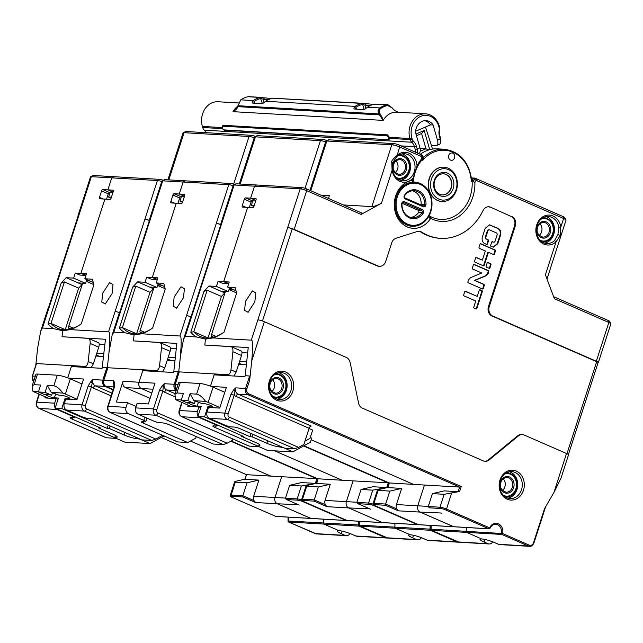<?xml version="1.0" encoding="UTF-8"?>
<svg xmlns="http://www.w3.org/2000/svg" width="643" height="643" viewBox="0 0 643 643"><rect width="100%" height="100%" fill="white"/><g stroke="black" fill="none" stroke-linecap="round" stroke-linejoin="round"><path stroke-width="0.96" d="M215.992 336.426L211.555 334.497L225.452 291.464M211.555 334.497A2.459 1.278 -66.4 0 0 211.443 336.241A36.104 18.735 -66.4 0 0 211.941 337.631M229.165 289.125L232.782 289.334M229.012 289.599L236.52 292.87M144.603 332.27L140.166 330.341L154.063 287.308M140.166 330.341A2.459 1.278 -66.4 0 0 140.061 332.093A36.104 18.735 -66.4 0 0 140.552 333.476M157.776 284.97L161.393 285.179M157.623 285.444L165.13 288.723M73.214 328.115L68.777 326.186L82.682 283.153M68.777 326.186A2.459 1.278 -66.4 0 0 68.672 327.938A36.104 18.735 -66.4 0 0 69.163 329.32M86.387 280.814L90.004 281.023M86.234 281.288L93.741 284.568M35.767 365.353L37.615 348.249L40.742 330.976L48.201 307.876A4.911 0.788 -162.1 0 1 49.029 307.708L91.354 176.68L111.729 177.862L107.855 189.862L111.729 177.862L157.414 180.522L159.544 179.349L113.867 176.688L111.729 177.862L113.867 176.688L93.484 175.507L91.354 176.68A4.911 0.788 -162.1 0 0 90.631 176.745A4.911 0.788 -162.1 0 0 90.526 176.849L78.012 215.606A4.911 0.788 17.9 0 1 78.832 215.437A3.44 0.555 -162.1 0 0 78.253 215.55L48.482 307.724M90.631 176.745L93.05 175.547A2.95 0.474 17.9 0 1 93.484 175.507M110.057 192.53L108.603 197.031L111.151 198.14M106.625 199.185A6.141 5.152 -86.7 0 1 106.867 198.221L108.281 193.84A1.471 0.764 113.6 0 1 109.527 192.506L112.911 192.699M108.603 197.031L111.456 197.2M113.088 192.144L107.855 189.862L112.919 190.151A1.471 0.764 113.6 0 1 113.055 190.183A1.471 0.764 113.6 0 1 113.264 191.582L111.183 198.044A1.471 0.764 113.6 0 1 109.937 199.378L99.81 198.791A1.471 0.764 113.6 0 1 99.673 198.759A1.471 0.764 113.6 0 1 99.464 197.361L101.546 190.899A1.471 0.764 113.6 0 1 102.792 189.564L107.855 189.862L113.088 192.144M84.378 274.77L80.881 273.371L104.873 199.089L80.881 273.371L75.287 273.042L73.648 278.122L85.583 283.322L86.781 279.617M40.742 330.976L42.47 328.01L53.827 328.669A71.405 37.053 113.6 0 1 48.008 323.903L61.206 283.033L66.189 277.688L73.648 278.122M75.287 273.042L79.909 275.059L84.699 275.341L84.844 274.899M84.346 274.882L84.699 275.341M85.583 283.322L78.124 282.888L66.189 277.688M78.124 282.888L81.974 284.568L78.647 288.136L64.404 281.923L50.998 323.445L48.008 323.903M61.206 283.033L64.404 281.923M79.611 324.98A62.918 32.648 113.6 0 1 64.388 329.867L62.676 330.807L64.388 329.867A69.444 36.032 113.6 0 1 57.685 328.292A69.444 36.032 113.6 0 1 50.998 323.445L65.232 329.658A69.444 36.032 -66.4 0 0 65.401 329.835M53.827 328.669L62.676 330.807L62.041 336.739L88.501 338.363M88.011 338.25C89.634 338.62 90.341 340.348 90.133 343.434L88.179 361.527C87.729 364.597 86.66 366.221 84.972 366.406L71.654 365.626L67.716 377.835L71.357 366.55L102.124 368.343L105.46 339.263L62.041 336.739L62.676 330.807L70.296 329.626L108.53 331.852L144.892 219.279A4.911 0.788 17.9 0 1 149.433 220.356M35.775 365.803L36.498 363.584L71.654 365.626L74.146 366.711M65.232 329.658L78.647 288.136M82.433 283.137L81.974 284.568M88.179 361.527L93.364 363.793L91.161 367.7M93.364 363.793L98.733 347.18L90.133 343.434M98.106 342.655C99.343 342.807 99.552 344.318 98.733 347.18M55.21 407.919A4.911 4.123 -86.7 0 1 54.647 403.185L56.134 398.572L44.946 397.921L45.299 396.819M317.449 478.649L281.682 476.728L274.979 497.489L281.682 476.728L270.759 476.093L190.465 441.058L270.759 476.093L246.526 474.679L245.031 479.292L258.88 480.096L247.025 482.821L242.853 495.745L254.017 500.608A4.911 4.123 -86.7 0 1 253.672 496.251L258.88 480.096M56.134 398.572L57.974 399.367M66.776 399.19L65.056 398.435L61.784 408.586L55.121 408.201L100.541 428.013L98.411 427.892L113.184 434.338A9.822 1.575 17.9 0 1 117.211 437.047A9.822 1.575 17.9 0 1 116.672 437.353L114.767 437.698L72.104 419.083A4.911 0.788 17.9 0 1 70.095 417.733A4.911 0.788 17.9 0 1 70.923 417.556L73.583 417.717A4.911 0.788 -162.1 0 0 74.411 417.548A4.911 0.788 -162.1 0 0 72.394 416.19L57.002 409.478A4.911 4.123 -86.7 0 1 55.571 408.393M114.767 437.698L115.491 435.464M124.919 432.458L124.107 434.973A9.822 1.575 17.9 0 0 135.496 438.446L139.989 439.185L150.076 443.582L124.766 442.111L116.23 438.389L106.248 437.754M61.784 408.586L107.196 428.399L109.326 428.527L110.138 426.012M124.107 434.973L109.326 428.527M244.919 479.164L237.388 480.9C234.631 481.551 233.939 481.969 235.306 482.137L247.025 482.821M349.993 533.521A4.911 4.123 -86.7 0 1 346.344 535.667A4.911 4.123 -86.7 0 1 345.138 535.37L341.288 533.698A9.822 1.575 17.9 0 1 337.27 530.981A9.822 1.575 17.9 0 1 338.917 530.644L323.863 524.077L323.365 522.936A0.981 0.828 93.3 0 0 323.863 524.077L288.699 522.028L315.303 533.634A4.911 4.123 93.3 0 0 316.509 533.923L346.344 535.667M323.341 519.182A7.37 6.189 -86.7 0 1 323.365 522.928A7.37 6.189 93.3 0 0 323.341 519.182M298.36 504.691L277.334 503.782A4.911 4.123 -86.7 0 1 274.979 497.489A4.911 4.123 93.3 0 0 277.334 503.782L311.14 518.467M311.357 518.435A0.981 0.828 -86.7 0 1 310.866 518.411L277.334 503.782L255.496 502.513L254.017 500.608M255.496 502.513L242.789 496.967L242.853 495.745L231.134 495.062A0.981 0.828 93.3 0 0 231.609 496.316A3.93 0.635 -162.1 0 0 232.557 497.537A0.981 0.506 113.6 0 1 232.461 497.513A0.981 0.506 113.6 0 1 232.372 497.457M234.623 481.896L235.306 482.137L231.134 495.062A4.911 0.788 17.9 0 0 230.307 495.231L234.615 481.896M246.398 474.63L161.208 437.465L246.438 474.663M275.534 516.289A0.981 0.506 -66.4 0 0 275.606 516.337A0.981 0.506 -66.4 0 0 275.71 516.361L346.03 520.452A0.981 0.506 -66.4 0 0 346.448 520.251M82.015 383.984L70.28 378.864A9.822 1.575 -162.1 0 0 57.259 375.199L37.543 374.049A9.822 1.575 -162.1 0 0 35.895 374.387L32.15 385.985L32.938 391.33A9.822 1.575 -162.1 0 0 35.003 392.326L48.265 398.113M70.28 378.864L65.369 394.095A9.822 1.575 -162.1 0 0 62.813 393.066C59.727 388.798 56.729 386.379 53.827 385.808L57.259 375.199M47.309 385.43L45.066 392.351L51.633 395.212L52.38 392.905L51.207 392.391L47.309 385.43L53.827 385.808M51.207 392.391L62.813 393.066M65.369 394.095L77.096 399.207M65.056 398.435L69.058 398.668A4.911 0.788 -162.1 0 0 69.878 398.499A4.911 0.788 -162.1 0 0 66.719 396.683A4.911 0.788 -162.1 0 0 61.358 395.316L58.826 395.164A8.841 1.423 17.9 0 0 52.38 392.905M37.543 374.049L34.119 384.659L40.646 385.044L38.411 391.965L44.97 394.826L45.155 394.247M44.97 394.826A8.841 1.423 17.9 0 1 44.873 394.472A8.841 1.423 17.9 0 1 51.633 395.212M38.508 391.651L32.938 391.33M49.19 394.601L46.706 394.456A4.911 0.788 -162.1 0 0 45.878 394.633A4.911 0.788 -162.1 0 0 49.045 396.45A4.911 0.788 -162.1 0 0 54.406 397.816L58.4 398.049L55.121 408.201M34.119 384.659L32.15 385.985M38.411 391.965L45.066 392.351M98.411 427.892L98.636 427.185M150.076 443.582L163.965 435.946M107.196 428.399L108.241 425.184M431.357 145.358L435.922 145.623A5.891 2.95 -113.2 0 0 436.653 145.503A5.891 2.95 -113.2 0 0 437.521 140.27L433.141 125.039L430.472 124.887L415.611 131.26M432.554 149.088L425.473 127.025M415.973 134.017L424.211 130.489L429.733 149.674M424.211 130.489L421.591 133.551L425.971 148.782L428.873 149.915M420.104 148.445L425.971 148.782L420.233 151.25M421.591 133.551L416.471 135.753M364.549 109.535L355.989 109.037L355.925 107.341L354.928 106.489C353.819 107.887 353.658 108.731 354.446 109.013L364.316 109.591L367.595 107.108A25.792 21.653 -86.7 0 1 374.507 104.15L387.086 104.833L387.673 105.524A25.117 21.09 93.3 0 0 380.624 108.546C379.073 109.784 378.751 111.327 379.651 113.16L378.743 113.907L238.047 105.717L240.763 99.842A25.792 21.653 93.3 0 1 248.005 96.739L248.897 96.667M355.651 108.619L355.989 109.037L354.446 109.013M356.527 109.069L355.925 107.341M271.676 98.492L260.23 97.495A25.792 21.653 93.3 0 0 253.326 100.461L253.173 100.565C252.072 101.964 251.911 102.808 252.691 103.089L262.545 103.668L265.848 101.184A25.792 21.653 -86.7 0 1 272.753 98.226L361.985 103.419A25.792 21.653 93.3 0 0 355.081 106.376L356.005 107.26A24.804 20.825 -86.7 0 1 362.652 104.415L364.115 109.511M370.456 105.5L364.975 105.187L362.652 104.415L361.985 103.419M373.43 104.415L363.191 103.322L362.17 103.378L362.756 104.407M398.234 112.244L394.842 110.588L392.752 108.723A10.987 5.626 64.7 0 1 392.077 107.823L388.002 104.769L374.676 104.11M380.624 108.546L379.844 107.936A25.792 21.653 -86.7 0 1 387.086 104.833L388.002 104.769M367.434 107.212L379.844 107.936C377.955 109.431 377.586 111.416 378.743 113.907L379.442 114.888L237.902 106.658L238.151 104.56M379.651 113.16L380.254 114.084L379.442 114.888L383.156 120.402A18.422 15.464 -86.7 0 1 396.956 112.163L425.618 113.835A18.422 15.464 -86.7 0 1 439.201 125.94L439.507 127.017A5.891 4.951 -86.7 0 1 439.627 130.304L439.225 130.031A4.421 3.713 93.3 0 0 439.137 127.563L439.507 127.017M238.047 105.717L237.902 106.658C237.404 108.386 235.764 110.049 232.967 111.665L236.447 108.579L237.934 105.798M254.773 103.145L254.25 101.345L254.234 103.113L253.897 102.695M240.763 99.842L253.173 100.565L254.17 101.417M264.152 102.51L263.22 99.263L260.897 98.492A24.804 20.825 -86.7 0 0 254.25 101.345L253.326 100.461M262.794 103.611L252.691 103.089M355.081 106.376L265.68 101.289M363.191 103.322L272.921 98.186M261.002 98.483L260.415 97.463L248.005 96.739M260.23 97.495L262.36 103.587M264.41 98.066L263.22 99.263L268.702 99.585M392.077 107.823L387.673 105.524M380.254 114.084C384.112 120.739 382.569 119.51 383.156 120.402L383.164 120.378M389.377 137.313A2.459 1.23 66.8 0 1 389.537 138.374L410.202 139.579L412.171 139.121A4.421 3.713 93.3 0 0 413.361 141.114L411.785 142.24A5.891 4.951 -86.7 0 1 410.202 139.579L409.888 138.51L389.377 137.313L387.512 134.869L222.872 125.61A2.459 1.23 66.8 0 1 223.177 125.562L222.92 126.189A1.961 0.981 66.8 0 0 222.293 126.792L222.398 126.309A2.459 1.23 66.8 0 1 222.872 125.61M439.201 125.94L438.823 126.494A16.951 14.226 93.3 0 0 420.755 116.351A16.951 14.226 93.3 0 0 411.866 138.052L409.888 138.51A18.422 15.464 -86.7 0 1 425.618 113.835M238.537 102.944L218.114 101.755A18.422 15.464 93.3 0 0 202.384 126.43L202.698 127.499A5.891 4.951 93.3 0 0 204.289 130.159A9.822 8.246 93.3 0 1 206.178 132.683M438.823 126.494L439.137 127.563M412.171 139.121L411.866 138.052M387.801 139.418A1.961 0.981 66.8 0 0 388.332 137.634A1.961 0.981 66.8 0 0 386.732 135.721L386.99 135.094A2.459 1.23 66.8 0 1 388.894 137.2A2.459 1.23 66.8 0 1 388.621 139.66A2.459 1.23 66.8 0 1 388.324 139.708L223.981 129.886A1.961 0.981 66.8 0 1 223.555 129.733A1.961 0.981 66.8 0 1 222.293 126.792M388.621 139.66L389.128 139.451M388.83 139.491L389.537 138.374M204.289 130.159L411.785 142.24A9.822 8.246 -86.7 0 1 414.438 146.668L415.233 149.441L417.203 148.983A5.891 2.95 66.8 0 1 417.339 153.01M223.981 129.886L224.503 130.175A2.459 1.23 66.8 0 1 223.973 129.99A2.459 1.23 66.8 0 1 223.756 129.83M224.503 130.175L388.324 139.708M386.732 135.721L222.92 126.189M387.512 134.869L223.7 125.337M415.418 152.166A4.421 2.218 -113.2 0 0 415.233 149.441M413.361 141.114A11.301 9.484 -86.7 0 1 416.407 146.21L417.203 148.983L419.943 147.81A5.891 2.95 66.8 0 1 419.067 153.042L418.231 153.396M419.943 147.81L415.555 132.579A11.654 9.782 -86.7 0 1 426.02 120.643A11.654 9.782 -86.7 0 1 433.141 125.039M436.653 145.503L439.386 144.329A5.891 2.95 -113.2 0 0 440.527 142.658A5.891 2.95 -113.2 0 0 440.262 139.097L439.458 136.332A11.301 9.484 -86.7 0 1 439.225 130.031M439.458 136.332L439.836 135.777L440.632 138.55A4.421 2.218 66.8 0 1 440.833 141.219L440.527 142.658M439.836 135.777A9.822 8.246 -86.7 0 1 439.627 130.304M424.685 120.675A11.654 9.782 -86.7 0 1 430.472 124.887M392.415 108.04A11.775 5.9 -113.2 0 0 393.114 109.029L392.752 108.723M393.114 109.029L394.947 110.66M224.785 392.294L213.058 387.174A9.822 1.575 -162.1 0 0 200.029 383.509L180.321 382.36A9.822 1.575 -162.1 0 0 178.674 382.698L174.928 394.296L175.708 399.641A9.822 1.575 -162.1 0 0 177.773 400.637L191.035 406.416M309.058 428.503L312.675 430.079L309.99 438.381L304.975 441.138M213.058 387.174L208.139 402.397A9.822 1.575 -162.1 0 0 205.583 401.377C202.497 397.109 199.507 394.689 196.605 394.119L200.029 383.509M190.079 393.741L187.844 400.661L194.403 403.523L195.15 401.216L193.977 400.702L190.079 393.741L196.605 394.119M193.977 400.702L205.583 401.377M208.139 402.397L219.866 407.517M212.086 406.191L211.828 406.979L207.834 406.746L209.554 407.493M211.828 406.979A4.911 0.788 -162.1 0 0 212.656 406.81A4.911 0.788 -162.1 0 0 209.489 404.994A4.911 0.788 -162.1 0 0 204.128 403.619L201.605 403.474A8.841 1.423 17.9 0 0 195.15 401.216M180.321 382.36L176.897 392.969L183.424 393.355L181.181 400.276L187.748 403.137L187.933 402.558M187.748 403.137A8.841 1.423 17.9 0 1 187.643 402.783A8.841 1.423 17.9 0 1 194.403 403.523M181.286 399.962L175.708 399.641M191.96 402.912L189.484 402.767A4.911 0.788 -162.1 0 0 188.656 402.936A4.911 0.788 -162.1 0 0 191.823 404.76A4.911 0.788 -162.1 0 0 197.176 406.127L201.179 406.36L197.899 416.511L204.554 416.897L249.974 436.71L251.011 433.486M176.897 392.969L174.928 394.296M181.181 400.276L187.844 400.661M241.414 435.496L241.181 436.203L243.311 436.324L197.899 416.511M241.181 436.203L255.962 442.649A9.822 1.575 17.9 0 1 259.981 445.358A9.822 1.575 17.9 0 1 259.45 445.663L257.465 446.017L267.544 450.421L292.846 451.892L310.376 442.255L311.63 438.365L310.4 437.111M292.846 451.892L282.807 447.359M282.767 447.496L278.266 446.756A9.822 1.575 17.9 0 1 266.885 443.284L252.104 436.838L252.916 434.322M249.974 436.71L252.104 436.838M207.834 406.746L204.554 416.897M539.236 235.362A7.37 6.189 93.3 0 0 541.567 231.85A7.37 6.189 93.3 0 0 539.911 223.732M505.824 497.095C510.775 497.071 514.271 494.371 516.321 489.001C517.993 479.847 514.971 474.373 507.247 472.573A12.281 10.312 -86.7 0 0 506.917 472.565A12.281 10.312 -86.7 0 1 507.118 472.565A12.281 10.312 -86.7 0 1 507.182 472.573M502.521 490.44A7.37 6.189 93.3 0 0 504.851 486.92A7.37 6.189 93.3 0 0 503.196 478.802M271.909 391.41A7.37 6.189 93.3 0 0 274.239 387.898A7.37 6.189 93.3 0 0 272.584 379.78M423.134 213.355A2.459 2.066 93.3 0 0 422.298 209.505L421.47 210.39L418.006 210.189A1.471 1.238 -86.7 0 1 418.505 212.503L421.969 212.704L423.134 213.355A14.492 12.169 -86.7 0 1 409.438 217.84A14.492 12.169 -86.7 0 1 401.666 203.992L401.963 203.976A1.471 1.238 -86.7 0 1 403.643 202.617L421.47 210.39A1.471 1.238 -86.7 0 1 421.969 212.704A13.511 11.341 -86.7 0 1 412.517 217.688A13.511 11.341 -86.7 0 1 401.963 203.976M422.298 209.505L404.479 201.725A2.459 2.066 93.3 0 0 401.666 203.992M404.64 195.689L404.535 195.102A14.492 12.169 -86.7 0 1 418.231 190.617A14.492 12.169 -86.7 0 1 426.004 204.466L424.645 204.418A1.471 1.238 -86.7 0 1 422.957 205.776L405.138 198.004A1.471 1.238 -86.7 0 1 404.64 195.689A13.511 11.341 -86.7 0 1 414.084 190.714A13.511 11.341 -86.7 0 1 424.645 204.418L421.181 204.217A1.471 1.238 -86.7 0 1 421.004 204.924M404.535 195.102A2.459 2.066 93.3 0 0 405.371 198.96L423.198 206.733A2.459 2.066 93.3 0 0 426.004 204.466M430.561 211.676A21.862 18.358 -86.7 0 1 412.163 226.031L411.231 225.974A21.862 18.358 -86.7 0 1 407.654 225.339M410.146 182.548A21.862 18.358 -86.7 0 1 413.77 182.331L414.703 182.387A21.862 18.358 -86.7 0 0 396.305 196.734A21.862 18.358 -86.7 0 0 412.163 226.031C420.908 225.966 427.089 221.176 430.689 211.651C435.407 198.51 426.663 182.532 414.703 182.387M418.505 212.503A13.511 11.341 -86.7 0 1 410.797 217.422M418.006 210.189L402.14 203.268M412.348 190.77A13.511 11.341 -86.7 0 1 421.181 204.217M395.284 172.565A7.37 6.189 93.3 0 0 397.615 169.053A7.37 6.189 93.3 0 0 395.959 160.935M149.53 220.051A4.911 0.788 17.9 0 1 149.393 219.753A4.911 0.788 17.9 0 1 150.221 219.584L120.418 311.863A4.911 0.788 -162.1 0 0 119.59 312.032L112.131 335.132L108.997 352.404L107.156 369.508L108.997 352.404C110.154 338.105 110.001 331.249 108.53 331.852M303.303 501.419A0.981 0.506 113.6 0 1 302.877 501.628A3.93 0.635 -162.1 0 0 297.669 500.166A0.981 0.828 -86.7 0 1 297.195 498.904L301.366 485.987L316.308 483.319L308.769 485.055C306.02 485.706 305.321 486.116 306.695 486.293L302.523 499.217L314.242 499.892L318.414 486.976L306.004 486.052L301.696 499.386A4.911 0.788 17.9 0 1 302.523 499.217A0.981 0.828 93.3 0 0 302.99 500.471A3.93 0.635 -162.1 0 0 303.938 501.693A0.981 0.506 113.6 0 1 303.85 501.669A0.981 0.506 113.6 0 1 303.761 501.612M96.233 354.912L99.303 356.246L95.863 356.045M355.796 535.997L385.623 537.733A4.911 4.123 -86.7 0 0 386.829 538.022L357.002 536.286A4.911 4.123 93.3 0 1 355.796 535.997L351.946 534.317A9.822 1.575 17.9 0 0 338.917 530.644L323.863 524.077L359.027 526.127A0.981 0.828 -86.7 0 1 358.521 524.977L359.413 525.122M359.558 525.789A0.981 0.506 113.6 0 1 359.027 526.127L385.623 537.733A0.981 0.506 -66.4 0 0 386.041 537.532M301.366 485.987L289.647 485.304L301.503 482.58L315.351 483.383L316.846 478.77L230.797 441.235M369.741 508.846L348.723 507.938L382.505 522.622A0.981 0.828 -86.7 0 1 382.255 522.566L348.723 507.938A4.911 4.123 -86.7 0 1 346.368 501.644A4.911 4.123 93.3 0 0 348.723 507.938L326.885 506.668L325.406 504.763A4.911 4.123 -86.7 0 1 325.053 500.407L330.269 484.251L315.351 483.383M298.762 504.892L286.239 499.426L285.476 498.221L289.647 485.304M105.605 386.186A0.981 0.506 113.6 0 1 105.155 386.427L95.301 385.848A4.911 4.123 -86.7 0 1 92.938 379.555L91.427 386.845L88.171 385.929L91.025 381.275L91.909 382.81M112.043 393.154L95.301 385.848A2.459 1.278 113.6 0 0 93.219 388.083A7.37 6.189 93.3 0 1 91.427 386.845L85.334 405.693A2.459 2.066 -86.7 0 0 86.516 408.844A2.459 1.278 113.6 0 1 84.442 411.07L66.591 410.033A4.911 4.123 93.3 0 1 64.236 403.74L65.723 399.126L76.911 399.777L83.614 379.016L68.504 378.132M107.059 369.821L106.818 367.675L102.422 367.418M96.691 356.093L96.972 355.233M99.303 356.246L103.603 356.495M103.917 353.529L96.812 353.12M104.873 344.656L99.199 344.326M119.421 312.562A4.911 0.788 -162.1 0 0 115.089 311.55M149.377 220.533A3.44 0.555 -162.1 0 0 144.892 219.279L157.414 180.522A4.911 0.788 -162.1 0 1 161.747 181.527M105.235 304.026L112.067 293.594L113.039 284.592L109.575 282.623L102.743 293.055L101.779 302.057L105.38 303.954M93.219 282.43L84.836 278.773L92.431 279.215L93.838 284.937L81.267 323.839A64.887 33.669 113.6 0 1 78.8 325.503A64.887 33.669 113.6 0 1 70.296 329.626M84.836 278.773L86.475 273.693L80.881 273.371L86.017 275.124M159.544 179.349A2.95 0.474 17.9 0 1 163.169 180.329M249.572 152.118L248.608 155.1M183.175 132.771L185.602 131.574A3.93 0.635 17.9 0 1 186.181 131.518L184.043 132.691A5.891 0.948 -162.1 0 0 183.175 132.771A5.891 0.948 -162.1 0 0 183.054 132.892L167.895 179.831M168.804 179.887L184.043 132.691L249.042 136.477L251.18 135.303L186.181 131.518M251.18 135.303A3.93 0.635 17.9 0 1 255.56 136.437M254.242 137.682A5.891 0.948 -162.1 0 0 249.042 136.477L233.642 184.147M162.012 180.9L164.439 179.702A2.95 0.474 17.9 0 1 164.873 179.654L185.248 180.844L183.118 182.017L179.244 194.017L183.118 182.017L228.795 184.678L230.933 183.504L185.248 180.844L183.118 182.017L162.735 180.836A4.911 0.788 -162.1 0 0 162.012 180.9A4.911 0.788 -162.1 0 0 161.915 181.004L149.393 219.753M164.873 179.654L162.735 180.836L150.221 219.584A3.44 0.555 -162.1 0 0 149.642 219.705L119.871 311.879M112.131 335.132L113.859 332.166L125.216 332.825L134.066 334.963L133.422 340.894L159.89 342.518M159.4 342.406C161.015 342.775 161.723 344.503 161.522 347.59L159.568 365.682C159.11 368.752 158.041 370.376 156.362 370.561L107.887 367.74L103.861 380.19L113.715 380.769A4.911 4.123 93.3 0 0 114.205 385.374M107.164 369.958L107.887 367.74M178.441 373.977L178.207 371.831L173.811 371.574L176.841 343.418L133.422 340.894L134.066 334.963L135.777 334.022L134.066 334.963L141.685 333.781L179.919 336.008L216.281 223.434A4.911 0.788 17.9 0 1 220.822 224.511M150.992 329.136A62.918 32.648 113.6 0 1 135.777 334.022A69.444 36.032 113.6 0 1 129.074 332.447A69.444 36.032 113.6 0 1 122.379 327.6L136.621 333.813A69.444 36.032 -66.4 0 0 136.79 333.99M136.621 333.813L150.036 292.292L135.794 286.079L122.379 327.6L119.389 328.059L132.595 287.188L137.578 281.835L145.037 282.269L156.964 287.477L149.506 287.043L153.356 288.723L150.036 292.292M153.822 287.292L153.356 288.723M132.595 287.188L135.794 286.079M149.506 287.043L137.578 281.835M172.935 195.054A1.471 0.764 113.6 0 1 174.181 193.72L184.3 194.307A1.471 0.764 113.6 0 1 184.445 194.339A1.471 0.764 113.6 0 1 184.654 195.737L182.572 202.199A1.471 0.764 113.6 0 1 181.326 203.534L171.199 202.947A1.471 0.764 113.6 0 1 171.054 202.915A1.471 0.764 113.6 0 1 170.845 201.516L172.935 195.054L179.67 197.996A1.471 0.764 113.6 0 1 180.916 196.662L184.292 196.854M155.767 278.925L152.27 277.527L176.262 203.244L152.27 277.527L146.676 277.197L145.037 282.269M125.216 332.825A71.405 37.053 113.6 0 1 119.389 328.059M184.477 196.3L179.244 194.017L184.477 196.3M178.015 203.341A6.141 5.152 -86.7 0 1 178.256 202.376L179.67 197.996M181.439 196.686L179.992 201.187L182.532 202.296M182.845 201.355L179.992 201.187M156.233 279.054L156.088 279.488L151.29 279.215L146.676 277.197M158.162 283.772L156.964 287.477M155.735 279.038L156.088 279.488M145.535 370.866L143.043 369.781L139.025 382.239A4.911 4.123 93.3 0 0 141.38 388.533L151.804 393.082L141.38 388.533A4.911 4.123 -86.7 0 1 139.025 382.239L142.746 370.706L173.514 372.498L173.811 371.574M150.092 398.379L125.401 387.6A4.911 4.123 -86.7 0 1 123.038 381.307L155.003 383.172L148.3 403.933L137.112 403.282L135.617 407.895A4.911 4.123 93.3 0 0 137.98 414.188L153.372 420.908A4.911 0.788 -162.1 0 0 159.89 422.74L162.55 422.893A4.911 0.788 17.9 0 1 169.061 424.726L213.323 444.04L223.185 444.61L155.823 415.225A4.911 4.123 -86.7 0 1 153.468 408.932L159.552 390.084L162.414 385.43L163.29 386.965L162.816 391L159.552 390.084M388.838 482.805L353.071 480.884L346.368 501.644L353.071 480.884L342.148 480.249L274.738 450.839L342.148 480.249L317.787 478.778M196.268 436.597L195.761 438.148L187.756 442.545L143.493 423.239A4.911 0.788 17.9 0 1 141.484 421.88A4.911 0.788 17.9 0 1 142.304 421.712L144.972 421.872A4.911 0.788 -162.1 0 0 145.792 421.704A4.911 0.788 -162.1 0 0 143.783 420.345L128.391 413.626A4.911 4.123 -86.7 0 1 126.028 407.34L127.523 402.719L116.335 402.068L123.038 381.307M114.269 387.448L113.859 387.528L113.715 380.769L114.47 382.641L114.269 387.448L108.185 406.296L126.028 407.34M127.523 402.719L136.083 406.456M187.756 442.545L177.637 441.91M317.827 478.818L231.183 441.018L317.907 478.834L316.838 483.198M330.269 484.251L318.414 486.976M325.406 504.763L314.242 499.892L314.178 501.122L302.99 500.471M346.915 520.444A0.981 0.506 -66.4 0 0 346.995 520.492A0.981 0.981 0 0 0 347.333 520.573A0.981 0.828 93.3 0 0 347.582 520.549M301.696 499.386C301.254 500.198 301.969 500.961 303.85 501.669L347.003 520.492A0.981 0.506 -66.4 0 0 347.091 520.517L417.42 524.608A0.981 0.506 -66.4 0 0 417.837 524.407M394.73 523.33A7.37 6.189 -86.7 0 1 394.746 527.083A0.981 0.828 93.3 0 0 395.252 528.233L394.746 527.091A7.37 6.189 93.3 0 0 394.73 523.33M359.566 521.288A7.37 6.189 -86.7 0 1 359.59 525.042A0.981 0.828 93.3 0 0 360.088 526.183A0.981 0.506 113.6 0 1 360 526.167A0.981 0.506 113.6 0 1 359.847 526.014M416.527 539.525L412.677 537.845A9.822 1.575 17.9 0 1 408.659 535.137A9.822 1.575 17.9 0 1 410.306 534.799L395.252 528.233L360.088 526.183L386.692 537.789L416.527 539.525A4.911 4.123 -86.7 0 0 417.733 539.815A4.911 4.123 -86.7 0 0 421.382 537.677M169.495 346.81C170.733 346.963 170.942 348.474 170.114 351.335L164.753 367.949L162.55 371.855M169.76 346.826L160.011 342.574M161.538 434.885L161.136 436.131L155.799 439.065L151.796 440.455L84.442 411.07A4.911 4.123 -86.7 0 1 82.079 404.777L88.171 385.929M66.591 410.033L81.991 416.752A4.911 0.788 -162.1 0 0 88.501 418.585L91.161 418.738A4.911 0.788 17.9 0 1 97.68 420.57L141.942 439.884L151.796 440.455M220.919 224.198A4.911 0.788 17.9 0 1 220.782 223.909A4.911 0.788 17.9 0 1 221.61 223.74L191.807 316.018A4.911 0.788 -162.1 0 0 190.979 316.187L183.52 339.287L180.386 356.56L178.545 373.663L180.386 356.56C181.543 342.261 181.39 335.405 179.919 336.008M374.692 505.575A0.981 0.506 113.6 0 1 374.266 505.784A3.93 0.635 -162.1 0 0 369.05 504.321A0.981 0.828 -86.7 0 1 368.584 503.059L372.755 490.143L387.697 487.474L380.158 489.202C377.401 489.862 376.71 490.271 378.084 490.448L373.904 503.373L385.631 504.048L389.803 491.131L377.393 490.207L373.085 503.541A4.911 0.788 17.9 0 1 373.904 503.373A0.981 0.828 93.3 0 0 374.379 504.626A3.93 0.635 -162.1 0 0 375.327 505.848A0.981 0.506 113.6 0 1 375.231 505.824A0.981 0.506 113.6 0 1 375.15 505.768M167.622 359.067L170.684 360.401L167.252 360.201M427.177 540.144L457.012 541.888A4.911 4.123 -86.7 0 0 458.218 542.178L428.383 540.441A4.911 4.123 93.3 0 1 427.177 540.144L423.335 538.472A9.822 1.575 17.9 0 0 410.306 534.799L395.252 528.233L430.408 530.282A0.981 0.828 -86.7 0 1 429.91 529.133L430.802 529.277M430.947 529.945A0.981 0.506 113.6 0 1 430.408 530.282L457.012 541.888A0.981 0.506 -66.4 0 0 457.43 541.679M372.755 490.143L361.036 489.46L372.892 486.735L386.74 487.539L388.235 482.925L303.568 445.993M441.13 513.001L420.112 512.093L453.894 526.778A0.981 0.828 -86.7 0 1 453.645 526.721L420.112 512.093A4.911 4.123 -86.7 0 1 417.749 505.8A4.911 4.123 93.3 0 0 420.112 512.093L398.266 510.823L396.787 508.918A4.911 4.123 -86.7 0 1 396.442 504.554L401.658 488.407L386.74 487.539M370.143 509.047L357.629 503.582L356.857 502.376L361.036 489.46M176.134 390.558L166.682 390.004A4.911 4.123 -86.7 0 1 164.327 383.71L163.29 386.965M168.08 360.249L168.362 359.389M170.684 360.401L174.984 360.651M175.306 357.685L168.201 357.275M176.262 348.811L170.588 348.482M190.81 316.718A4.911 0.788 -162.1 0 0 186.478 315.705M220.766 224.68A3.44 0.555 -162.1 0 0 216.281 223.434L228.795 184.678A4.911 0.788 -162.1 0 1 233.128 185.682M176.624 308.182L183.456 297.749L184.428 288.747L180.964 286.778L174.132 297.211L173.168 306.213L176.769 308.11M164.608 286.577L156.225 282.928L163.812 283.362L165.227 289.085L152.656 327.994A64.887 33.669 113.6 0 1 150.189 329.65A64.887 33.669 113.6 0 1 141.685 333.781M156.225 282.928L157.865 277.848L152.27 277.527L157.398 279.279M230.933 183.504A2.95 0.474 17.9 0 1 234.558 184.485M320.961 156.273L320.005 159.247M254.564 136.927L256.991 135.729A3.93 0.635 17.9 0 1 257.57 135.673L255.432 136.846A5.891 0.948 -162.1 0 0 254.564 136.927A5.891 0.948 -162.1 0 0 254.443 137.047L239.284 183.986M240.193 184.043L255.432 136.846L320.431 140.632L322.561 139.451L257.57 135.673M322.561 139.451A3.93 0.635 17.9 0 1 326.949 140.584M325.623 141.838A5.891 0.948 -162.1 0 0 320.431 140.632L305.031 188.303M328.477 198.462L329.377 195.673L320.961 195.183L329.377 195.673L328.477 198.462M236.262 183.81L234.124 184.983A4.911 0.788 -162.1 0 0 233.401 185.055L235.828 183.85A2.95 0.474 17.9 0 1 236.262 183.81L256.637 184.999L254.507 186.173L250.625 198.173L254.507 186.173L256.637 184.999L302.323 187.66A2.95 0.474 17.9 0 1 306.229 188.761L306.695 190.666L361.157 214.424L381.452 203.268C376.533 205.688 373.334 206.797 371.847 206.604L391.812 144.779L393.95 143.606L328.959 139.828L326.821 141.002L391.812 144.779A5.891 0.948 -162.1 0 1 399.633 146.982L420.498 156.088C421.985 156.844 422.202 157.961 421.141 159.448A37.085 31.137 93.3 0 0 417.058 165.934A14.982 12.579 -86.7 0 0 409.687 153.5A14.982 12.579 -86.7 0 0 396.868 155.542C392.913 159.207 391.201 161.313 391.74 161.867L392.117 170.258L392.535 169.913L392.785 162.583L396.811 156.651A13.511 11.341 -86.7 0 1 404.479 153.733A13.511 11.341 -86.7 0 1 414.285 171.842A13.511 11.341 -86.7 0 1 402.912 180.707A13.511 11.341 -86.7 0 1 392.527 169.913M568.388 454.569L598.086 362.636A3.44 0.555 -162.1 0 0 596.68 361.688L491.983 316.01A7.37 6.189 -86.7 0 1 488.447 306.574L514.529 225.838A7.37 6.189 93.3 0 0 510.992 216.394L490.609 207.199A7.37 6.189 93.3 0 0 488.801 206.765A7.37 6.189 93.3 0 0 483.022 210.558A54.036 45.372 -86.7 0 1 440.616 238.336A54.036 45.372 -86.7 0 1 421.687 232.115A7.37 6.189 93.3 0 0 419.107 231.271A7.37 6.189 93.3 0 0 417.203 231.512L396.024 238.231A7.37 6.189 93.3 0 0 391.732 242.821L385.712 261.452A7.37 6.189 -86.7 0 1 379.507 266.29L378.711 266.242A7.37 6.189 -86.7 0 1 376.902 265.808L292.227 228.868A3.44 0.555 -162.1 0 0 287.67 227.59A4.911 0.788 17.9 0 1 294.181 229.422L306.695 190.666A4.911 0.788 -162.1 0 0 300.185 188.833L234.124 184.983L221.61 223.74A3.44 0.555 -162.1 0 0 221.031 223.86L191.26 316.034M183.52 339.287L185.248 336.321L196.605 336.98L205.455 339.118L204.812 345.05L231.279 346.673M230.781 346.561C232.404 346.931 233.112 348.659 232.903 351.737L230.958 369.838C230.499 372.908 229.43 374.531 227.751 374.716L179.268 371.887L175.25 384.345L178.087 384.514M178.553 374.113L179.268 371.887M484.766 461.312A7.37 6.189 93.3 0 0 488.238 459.978L517.623 435.841A7.37 6.189 -86.7 0 1 521.497 434.523L522.301 434.564A7.37 6.189 -86.7 0 0 518.427 435.89L489.042 460.026A7.37 6.189 93.3 0 1 485.168 461.352A7.37 6.189 93.3 0 1 483.359 460.918L362.355 408.128A7.37 6.189 93.3 0 1 358.577 403.113L350.122 362.467A7.37 6.189 -86.7 0 0 346.344 357.452L264.377 321.701L251.775 360.715L249.685 380.093L249.597 375.986L245.2 375.729L248.23 347.574L204.812 345.05L205.455 339.118L207.167 338.178L205.455 339.118L213.074 337.937L251.309 340.163L300.185 188.833L302.323 187.66M222.382 333.291A62.918 32.648 113.6 0 1 207.167 338.178A69.444 36.032 113.6 0 1 200.463 336.602A69.444 36.032 113.6 0 1 193.768 331.756L208.011 337.969A69.444 36.032 -66.4 0 0 208.179 338.146M208.011 337.969L221.425 296.447L207.183 290.234L193.768 331.756L190.778 332.214L203.984 291.343L208.967 285.99L216.426 286.424L228.353 291.633L220.895 291.199L224.745 292.878L221.425 296.447M225.203 291.448L224.745 292.878M203.984 291.343L207.183 290.234M220.895 291.199L208.967 285.99M244.324 199.209A1.471 0.764 113.6 0 1 245.57 197.875L255.689 198.462A1.471 0.764 113.6 0 1 255.834 198.494A1.471 0.764 113.6 0 1 256.043 199.893L253.953 206.355A1.471 0.764 113.6 0 1 252.707 207.689L242.588 207.102A1.471 0.764 113.6 0 1 242.443 207.07A1.471 0.764 113.6 0 1 242.234 205.672L244.324 199.209L251.059 202.151A1.471 0.764 113.6 0 1 252.305 200.809L255.681 201.01M227.156 283.081L223.66 281.674L247.651 207.4L223.66 281.674L218.065 281.353L216.426 286.424M196.605 336.98A71.405 37.053 113.6 0 1 190.778 332.214M255.866 200.455L250.625 198.173L255.866 200.455M249.404 207.496A6.141 5.152 -86.7 0 1 249.645 206.532L251.059 202.151M252.828 200.841L251.373 205.342L253.921 206.451M254.226 205.511L251.373 205.342M227.614 283.209L227.477 283.643L222.679 283.37L218.065 281.353M229.551 287.927L228.353 291.633M227.124 283.185L227.477 283.643M216.916 375.022L214.432 373.937L210.486 386.146L214.135 374.861L244.903 376.653L245.2 375.729M418.304 524.592A0.981 0.506 -66.4 0 0 418.384 524.648A0.981 0.506 -66.4 0 0 418.48 524.672L488.801 528.763L445.647 509.939A3.93 0.635 -162.1 0 0 440.439 508.468A0.981 0.828 -86.7 0 1 439.965 507.214L444.144 494.298L459.608 491.509L458.129 491.694L459.616 487.081L424.46 485.039L417.749 505.8L424.46 485.039L413.537 484.404L311.188 439.748L413.537 484.404L389.176 482.933L387.665 487.555M197.988 416.23A4.911 4.123 -86.7 0 1 197.417 411.488L198.912 406.874L187.724 406.223L188.077 405.13M198.912 406.874L200.745 407.678M182.13 402.534L179.574 410.451A4.911 4.123 93.3 0 0 181.929 416.744L249.283 446.129L259.145 446.7L214.883 427.394A4.911 0.788 17.9 0 1 212.865 426.036A4.911 0.788 17.9 0 1 213.693 425.867L216.361 426.028A4.911 0.788 -162.1 0 0 217.181 425.859A4.911 0.788 -162.1 0 0 215.172 424.501L199.78 417.781A4.911 4.123 -86.7 0 1 198.341 416.704M303.978 445.768L389.296 482.989L388.219 487.354M401.658 488.407L389.803 491.131M396.787 508.918L385.631 504.048L385.567 505.277L374.379 504.626M466.119 527.485A7.37 6.189 -86.7 0 1 466.135 531.239A0.981 0.828 93.3 0 0 466.641 532.388L481.695 538.955L466.641 532.388L466.135 531.247A7.37 6.189 93.3 0 0 466.119 527.485M492.771 541.832A4.911 4.123 -86.7 0 1 489.114 543.97A4.911 4.123 -86.7 0 1 487.916 543.681L484.066 542.001A9.822 1.575 17.9 0 1 480.04 539.292A9.822 1.575 17.9 0 1 481.695 538.955A9.822 1.575 17.9 0 1 494.716 542.628L498.566 544.299A4.911 4.123 93.3 0 0 499.772 544.597L529.607 546.333A4.911 4.123 -86.7 0 1 528.401 546.036A0.981 0.506 -66.4 0 0 529.229 545.143A3.93 3.303 -86.7 0 0 533.505 542.796L533.907 543.07L545.618 506.813M240.876 350.965C242.122 351.118 242.331 352.629 241.503 355.491L236.142 372.104L233.939 376.01M233.401 185.055A4.911 0.788 -162.1 0 0 233.305 185.16L220.782 223.909M232.927 439.04L232.525 440.286L227.18 443.22L223.185 444.61M544.613 243.102A13.511 11.341 93.3 0 0 553.703 234.374A13.511 11.341 93.3 0 0 546.148 216.675M514.529 225.838L515.324 225.878L489.251 306.623A7.37 6.189 -86.7 0 0 492.787 316.059L596.318 361.229A4.911 0.788 17.9 0 1 598.336 362.58L610.85 323.823A4.911 0.788 -162.1 0 0 610.826 323.686A4.911 0.788 -162.1 0 0 608.841 322.473L554.379 298.714L545.417 274.802L556.074 241.784L554.531 240.586A13.511 11.341 93.3 0 1 546.863 243.504A13.511 11.341 93.3 0 1 543.552 242.708A13.511 11.341 -86.7 0 1 537.066 225.404A13.511 11.341 -86.7 0 1 548.431 216.53A13.511 11.341 -86.7 0 1 551.742 217.326A13.511 11.341 -86.7 0 1 558.815 227.325L557.907 234.615L560.334 235.418L560.833 227.075L558.815 227.325M560.334 235.418L556.074 241.784A14.982 12.579 -86.7 0 1 537.363 237.436A14.982 12.579 -86.7 0 1 544.275 216.04A14.982 12.579 -86.7 0 1 560.833 227.075L563.598 218.516L563.123 216.603A3.93 0.635 17.9 0 1 564.715 217.575L565.977 219.97A5.891 0.948 -162.1 0 0 563.598 218.516L477.291 180.868C475.74 180.297 474.952 180.98 474.912 182.901A37.085 31.137 -86.7 0 1 431.276 218.66L430.247 218.982A24.072 20.206 -86.7 0 1 396.787 216.305A24.072 20.206 -86.7 0 1 412.187 180.426L412.951 179.534L413.353 181.222L412.525 182.162A22.103 18.559 -86.7 0 1 414.719 182.138A22.103 18.559 -86.7 0 1 430.754 211.764A22.103 18.559 -86.7 0 1 428.632 216.538A22.103 18.559 -86.7 0 1 412.155 226.272A22.103 18.559 -86.7 0 1 406.73 224.97A22.103 18.559 -86.7 0 1 396.112 196.654A22.103 18.559 -86.7 0 1 412.525 182.162L412.187 180.426M294.181 229.422L377.706 265.856A7.37 6.189 -86.7 0 0 379.507 266.29M490.609 207.199L510.992 216.394M515.324 225.878A7.37 6.189 93.3 0 0 511.788 216.442M381.452 203.268L392.109 170.258A14.982 12.579 -86.7 0 0 400.613 181.607A14.982 12.579 -86.7 0 0 413.2 177.878A37.085 31.137 93.3 0 0 412.951 179.534M343.346 204.948L371.847 206.604M306.229 188.761L362.234 213.187L361.157 214.424M413.353 181.222A35.124 29.49 93.3 0 1 422.628 159.078L421.76 155.502L420.498 156.088M422.338 158.942L421.141 159.448M423.182 157.704L421.607 154.867A2.95 2.476 -86.7 0 1 423.182 157.447L423.182 158.829L422.981 158.09M393.95 143.606A3.93 0.635 17.9 0 1 399.158 145.077L421.607 154.867M310.754 190.73L326.821 141.002A5.891 0.948 -162.1 0 0 325.953 141.082L328.38 139.877A3.93 0.635 17.9 0 1 328.959 139.828M325.953 141.082A5.891 0.948 -162.1 0 0 325.832 141.203L309.95 190.376M430.247 218.982L428.632 216.538L429.733 216.177A35.124 29.49 93.3 0 0 432.032 217.318A35.124 29.49 93.3 0 0 472.099 180.659L472.597 179.003A2.95 2.476 -86.7 0 1 474.526 178.095A2.95 2.476 -86.7 0 1 475.249 178.272L475.402 178.907L472.597 179.003L472.042 180.032L471.44 179.236L471.319 181.591L472.042 180.032L471.6 179.325M422.853 159.303L422.684 160.372L423.182 158.829M448.742 155.389A3.681 3.094 -86.7 0 1 451.844 152.97A3.681 3.094 -86.7 0 1 454.521 157.905A3.681 3.094 -86.7 0 1 451.418 160.324A3.681 3.094 -86.7 0 1 448.742 155.389M441.821 201.5A17.192 14.435 -86.7 0 1 441.693 201.492A17.192 14.435 -86.7 0 1 429.219 178.457A17.192 14.435 -86.7 0 1 443.686 167.164A17.192 14.435 -86.7 0 1 443.823 167.18M563.123 216.603L475.249 178.272M546.992 279.014L566.009 220.139A5.891 0.948 -162.1 0 0 565.977 219.97M474.912 182.901L473.023 181.053L475.402 178.907L477.291 180.868M473.023 181.053L472.099 180.659M429.733 216.177L431.276 218.66M411.689 226.24A22.103 18.559 93.3 0 0 415.7 225.838M418.191 182.99A22.103 18.559 93.3 0 0 414.253 182.122M533.505 542.796L544.517 508.709L553.912 492.522L561.074 477.95L568.525 454.858A4.911 0.788 -162.1 0 0 566.515 453.5L524.109 434.998A7.37 6.189 -86.7 0 0 522.301 434.564M269.377 380.994A14.982 12.579 -86.7 0 1 285.661 372.04A14.982 12.579 -86.7 0 1 292.854 391.233A14.982 12.579 -86.7 0 1 276.57 400.187A14.982 12.579 -86.7 0 1 269.377 380.994M499.989 480.016A14.982 12.579 -86.7 0 1 516.273 471.062A14.982 12.579 -86.7 0 1 523.466 490.255A14.982 12.579 -86.7 0 1 507.182 499.209A14.982 12.579 -86.7 0 1 499.989 480.016M440.616 238.336L439.82 238.288A54.036 45.372 -86.7 0 1 420.892 232.075A7.37 6.189 93.3 0 0 418.706 231.263M489.805 207.159A7.37 6.189 93.3 0 0 488.399 206.757M493.454 242.13A1.648 1.39 -86.7 0 1 492.779 242.049L493.31 242.081A1.648 1.39 93.3 0 0 495.11 241.093L497.087 234.968A1.648 1.39 93.3 0 0 496.292 232.854L489.644 229.953A1.656 1.39 93.3 0 0 487.844 230.941L487.314 230.909L485.336 237.034L485.867 237.066L487.844 230.941M485.867 237.066A1.656 1.39 93.3 0 0 486.663 239.18L487.587 239.783A0.812 0.683 93.3 0 1 487.973 240.828L486.976 243.914A0.812 0.683 93.3 0 1 486.558 244.396M493.31 242.081L492.546 241.744A0.812 0.683 -86.7 0 0 491.662 242.234L490.665 245.321A0.812 0.683 -86.7 0 0 491.059 246.357L493.422 247.161L497.778 243.705L500.575 235.049C501.307 231.97 500.503 229.752 498.18 228.418L489.532 224.873L485.176 228.329L482.379 236.986C481.647 240.064 482.451 242.282 484.774 243.617L486.63 244.428A0.812 0.683 -86.7 0 0 487.515 243.946L488.511 240.852A0.812 0.683 -86.7 0 0 488.117 239.815L486.663 239.18M488.158 273.484L486.229 275.702L474.896 280.42L483.922 284.359A0.812 0.683 -86.7 0 1 484.308 285.396L483.311 288.49A0.812 0.683 -86.7 0 1 482.435 288.972L468.305 282.807A0.812 0.683 -86.7 0 1 467.919 281.771L468.506 279.938L470.435 277.728L481.768 273.002L472.75 269.063A0.812 0.683 -86.7 0 1 472.356 268.027L473.352 264.932A0.812 0.683 -86.7 0 1 474.237 264.45L488.358 270.607A0.812 0.683 -86.7 0 1 488.752 271.651L488.158 273.484L487.627 273.452L488.222 271.619A0.812 0.683 93.3 0 0 487.828 270.582L473.77 264.45M474.172 308.158A0.812 0.683 -86.7 0 1 473.778 307.121L475.756 301.012L464.077 295.917A0.812 0.683 -86.7 0 1 463.683 294.88L464.68 291.785A0.812 0.683 -86.7 0 1 465.564 291.303L477.243 296.399L479.22 290.282A0.812 0.683 -86.7 0 1 480.104 289.8L481.912 290.588A0.812 0.683 -86.7 0 1 482.298 291.625L476.857 308.463A0.812 0.683 -86.7 0 1 475.981 308.953L474.172 308.158M489.99 267.818A0.812 0.683 -86.7 0 1 489.106 268.3L486.526 267.183A0.812 0.683 -86.7 0 1 486.14 266.138L487.137 263.051A0.812 0.683 -86.7 0 1 488.021 262.561L490.593 263.686A0.812 0.683 -86.7 0 1 490.987 264.731L489.99 267.818L489.452 267.785L490.456 264.699A0.812 0.683 93.3 0 0 490.062 263.662L487.555 262.561M494.427 254.073A0.812 0.683 -86.7 0 1 493.551 254.556L488.407 252.313L484.147 265.511A0.587 0.498 -86.7 0 1 483.504 265.856L474.984 262.143A0.812 0.683 -86.7 0 1 474.59 261.106L475.587 258.012A0.812 0.683 -86.7 0 1 476.471 257.53L482.379 260.102L485.328 250.971L479.421 248.391A0.812 0.683 -86.7 0 1 479.035 247.354L480.032 244.26A0.812 0.683 -86.7 0 1 480.916 243.777L495.038 249.942A0.812 0.683 -86.7 0 1 495.423 250.979L494.427 254.073L493.896 254.041L494.893 250.947A0.812 0.683 93.3 0 0 494.507 249.91L480.45 243.777M423.174 157.889A35.124 29.49 -86.7 0 1 444.2 149.24L437.674 148.854A35.124 29.49 93.3 0 0 420.305 154.304M400.661 180.305A13.511 11.341 93.3 0 0 409.752 171.577A13.511 11.341 93.3 0 0 402.205 153.878M391.74 161.867L392.785 162.583M396.811 156.651L399.633 146.982L399.158 145.077M413.2 177.878L417.058 165.934M554.531 240.586L557.907 234.615M596.318 361.229L608.841 322.473L608.366 320.568L553.615 296.68M608.366 320.568A2.95 0.474 17.9 0 1 609.564 321.291L610.826 323.686M239.011 363.215L242.073 364.557L238.641 364.356M248.013 312.337L254.845 301.905L255.81 292.903L252.353 290.933L245.522 301.366L244.549 310.368L248.158 312.265M235.997 290.732L227.614 287.075L235.201 287.517L236.608 293.24L224.045 332.15A64.887 33.669 113.6 0 1 221.578 333.805A64.887 33.669 113.6 0 1 213.074 337.937M227.614 287.075L229.254 282.004L223.66 281.674L228.787 283.434M247.651 352.967L241.977 352.637M251.775 360.715C252.932 346.408 252.779 339.56 251.309 340.163M239.469 364.404L239.751 363.544M242.073 364.557L246.373 364.806M246.695 361.84L239.582 361.43M458.129 491.694L444.281 490.89L432.417 493.615L444.144 494.298M430.955 525.444A7.37 6.189 -86.7 0 1 430.979 529.197L502.633 533.545A0.981 0.506 113.6 0 1 501.797 534.437L431.477 530.338A0.981 0.506 113.6 0 1 431.381 530.322A0.981 0.506 113.6 0 1 431.236 530.17M440.439 508.468L429.251 507.817L428.246 506.531L432.417 493.615M441.95 513.363L441.532 513.194M249.685 380.093L246.872 388.806A3.93 3.303 -86.7 0 0 248.761 393.846A0.981 0.506 113.6 0 1 247.925 394.738L459.616 487.081L461.216 486.526L459.608 491.509M233.803 389.586L235.716 387.866L245.57 388.444A4.911 4.123 -86.7 0 0 247.925 394.738L238.071 394.159A4.911 4.123 -86.7 0 1 235.716 387.866L234.197 395.156L230.941 394.239L233.803 389.586L234.679 391.121M235.997 396.393L309.122 428.294A2.459 1.278 -66.4 0 1 311.204 426.06L238.071 394.159A2.459 1.278 113.6 0 0 235.997 396.393A7.37 6.189 93.3 0 1 234.197 395.156L228.112 414.004A2.459 2.066 -86.7 0 0 229.286 417.154A2.459 1.278 113.6 0 1 227.212 419.381L209.369 418.344A4.911 4.123 93.3 0 1 207.006 412.05L208.501 407.437L219.689 408.088L226.392 387.327L211.274 386.443M309.122 428.294L303.906 444.442L298.569 447.375L294.566 448.766L227.212 419.381A4.911 4.123 -86.7 0 1 224.857 413.087L230.941 394.239M209.369 418.344L224.761 425.055A4.911 0.788 -162.1 0 0 231.271 426.896L233.939 427.048A4.911 0.788 17.9 0 1 240.45 428.881L284.712 448.187L294.566 448.766M277.286 399.15A13.511 11.341 93.3 0 0 286.376 390.422A13.511 11.341 93.3 0 0 278.821 372.723M269.73 381.452A13.511 11.341 -86.7 0 1 281.104 372.578A13.511 11.341 -86.7 0 1 284.415 373.382A13.511 11.341 -86.7 0 1 290.901 390.687A13.511 11.341 -86.7 0 1 279.536 399.552A13.511 11.341 -86.7 0 1 276.217 398.756A13.511 11.341 -86.7 0 1 269.73 381.452M264.377 321.701A4.911 0.788 -162.1 0 0 257.867 319.86M493.157 247.137L497.248 243.673L500.037 235.016C500.768 231.938 499.973 229.728 497.65 228.386L489.259 224.865M486.132 239.148A1.656 1.39 -86.7 0 1 485.336 237.034M487.314 230.909A1.656 1.39 -86.7 0 1 488.969 229.873M492.08 241.744L492.779 242.049M487.973 240.828L488.511 240.852M488.117 239.815L487.587 239.783M482.363 288.94A0.812 0.683 93.3 0 0 482.78 288.458L483.777 285.363A0.812 0.683 93.3 0 0 483.391 284.327L474.365 280.388L485.698 275.67L487.627 273.452M474.365 280.388L474.896 280.42M475.908 308.921A0.812 0.683 93.3 0 0 476.326 308.439L481.768 291.592A0.812 0.683 93.3 0 0 481.374 290.556L479.638 289.8M477.243 296.399L465.098 291.303M481.912 290.588L481.374 290.556M481.768 291.592L482.298 291.625M489.042 268.276A0.812 0.683 93.3 0 0 489.452 267.785M493.478 254.524A0.812 0.683 93.3 0 0 493.896 254.041M482.379 260.102L476.005 257.53M483.367 265.8A0.587 0.498 93.3 0 0 483.616 265.479L487.876 252.281L488.407 252.313M515.027 472.404A13.511 11.341 -86.7 0 1 521.513 489.709A13.511 11.341 -86.7 0 1 510.148 498.574A13.511 11.341 -86.7 0 1 506.829 497.778A13.511 11.341 -86.7 0 1 500.342 480.474A13.511 11.341 -86.7 0 1 511.715 471.6A13.511 11.341 -86.7 0 1 515.027 472.404M507.898 498.172A13.511 11.341 93.3 0 0 516.988 489.444A13.511 11.341 93.3 0 0 509.433 471.745M456.426 190.224A17.192 14.435 -86.7 0 1 441.958 201.508A17.192 14.435 -86.7 0 1 437.738 200.495A17.192 14.435 -86.7 0 1 429.484 178.473A17.192 14.435 -86.7 0 1 443.951 167.18A17.192 14.435 -86.7 0 1 448.171 168.201A17.192 14.435 -86.7 0 1 456.426 190.224M431.437 179.019A15.721 13.198 -86.7 0 1 448.525 169.631A15.721 13.198 -86.7 0 1 456.072 189.765A15.721 13.198 -86.7 0 1 438.984 199.161A15.721 13.198 -86.7 0 1 431.437 179.019M434.322 180.281A12.032 10.103 -86.7 0 1 447.407 173.088A12.032 10.103 -86.7 0 1 453.186 188.503A12.032 10.103 -86.7 0 1 440.101 195.697A12.032 10.103 -86.7 0 1 434.322 180.281M446.162 174.43A10.561 8.865 -86.7 0 1 451.233 187.957A10.561 8.865 -86.7 0 1 442.344 194.893A10.561 8.865 -86.7 0 1 439.756 194.266A10.561 8.865 -86.7 0 1 434.684 180.739A10.561 8.865 -86.7 0 1 443.574 173.803A10.561 8.865 -86.7 0 1 446.162 174.43M442.207 194.885A10.561 8.865 93.3 0 0 450.968 187.941A10.561 8.865 93.3 0 0 443.437 173.795M213.645 337.205L211.443 336.241M142.256 333.05L140.061 332.093M70.867 328.894L68.672 327.938M49.029 307.708L42.47 328.01M109.527 192.506L102.792 189.564M101.546 190.899L108.281 193.84M103.193 198.992L99.464 197.361M87.464 367.491L84.972 366.406M36.498 363.584L32.471 376.042L35.309 376.203M39.352 394.223L36.796 402.14L54.647 403.185M72.104 419.083L72.563 417.653M36.796 402.14A4.911 4.123 93.3 0 0 39.159 408.434A2.459 1.278 113.6 0 1 38.918 408.377C36.555 407.051 35.711 405.002 36.386 402.229L36.796 402.14M57.002 409.478L39.159 408.434L106.513 437.819M32.423 376.195L32.471 376.042A4.911 4.123 93.3 0 0 33.605 381.476M315.126 533.561A0.981 0.506 -66.4 0 0 315.207 533.618A0.981 0.506 -66.4 0 0 315.303 533.634L345.138 535.37M288.185 517.133A7.37 6.189 -86.7 0 1 288.201 520.886A0.981 0.828 93.3 0 0 288.699 522.028A0.981 0.506 113.6 0 1 288.611 522.012A0.981 0.506 113.6 0 1 288.458 521.859M341.288 533.698L342.116 531.142M253.672 496.251L285.508 498.1M242.789 496.967L231.609 496.316M232.557 497.537L275.71 516.361A0.981 0.828 93.3 0 0 276.193 516.393M288.185 520.991L358.521 524.977A7.37 6.189 93.3 0 0 358.505 521.224M116.954 436.484L116.672 437.353M135.496 438.446L135.882 437.24M69.307 397.88L69.058 398.668M54.406 397.816L55.66 393.934M365.907 108.434L364.975 105.187L366.164 103.989M222.293 127.587L202.384 126.43M237.838 106.151A18.422 15.464 93.3 0 0 232.967 111.665L383.156 120.402M202.698 127.499L222.655 128.664M401.023 145.889L414.438 146.668L416.407 146.21M437.521 140.27L440.632 138.55M259.732 444.795L259.45 445.663M278.266 446.756L278.66 445.551M267.697 440.768L266.885 443.284M197.176 406.127L198.43 402.245M541.35 218.941A11.301 9.484 -86.7 0 1 550.754 221.956A11.301 9.484 -86.7 0 1 552.747 233.313A11.301 9.484 -86.7 0 1 552.634 233.658A11.301 9.484 93.3 0 1 540.104 240.289M550.328 232.645A8.351 7.009 93.3 0 0 550.448 232.244A8.351 7.009 93.3 0 0 546.148 221.875A8.351 7.009 93.3 0 0 537.243 226.939A8.351 7.009 93.3 0 0 537.122 227.341A8.351 7.009 93.3 0 0 541.422 237.709A8.351 7.009 93.3 0 0 550.328 232.645M549.026 232.284A7.37 6.189 93.3 0 0 549.13 231.922A7.37 6.189 93.3 0 0 543.681 222.406C540.482 222.743 538.472 224.351 537.644 227.212C536.093 231.922 537.821 235.225 542.821 237.114A7.37 6.189 93.3 0 0 549.026 232.284M504.634 474.012A11.301 9.484 -86.7 0 1 514.038 477.026A11.301 9.484 -86.7 0 1 516.024 488.383A11.301 9.484 -86.7 0 1 515.919 488.728A11.301 9.484 93.3 0 1 503.389 495.359M513.612 487.715A8.351 7.009 93.3 0 0 513.733 487.314A8.351 7.009 93.3 0 0 509.433 476.953A8.351 7.009 93.3 0 0 500.527 482.009A8.351 7.009 93.3 0 0 500.407 482.419A8.351 7.009 93.3 0 0 504.699 492.779A8.351 7.009 93.3 0 0 513.612 487.715M512.31 487.354A7.37 6.189 93.3 0 0 512.415 486.992A7.37 6.189 93.3 0 0 506.965 477.476C503.766 477.821 501.757 479.421 500.929 482.282C499.378 486.992 501.106 490.296 506.105 492.192A7.37 6.189 93.3 0 0 512.31 487.354M274.022 374.99A11.301 9.484 -86.7 0 1 283.426 378.004A11.301 9.484 -86.7 0 1 285.412 389.361A11.301 9.484 -86.7 0 1 285.307 389.706A11.301 9.484 93.3 0 1 272.777 396.337M283 388.694A8.351 7.009 93.3 0 0 283.121 388.292A8.351 7.009 93.3 0 0 278.821 377.923A8.351 7.009 93.3 0 0 269.915 382.987A8.351 7.009 93.3 0 0 269.787 383.389A8.351 7.009 93.3 0 0 274.087 393.757A8.351 7.009 93.3 0 0 283 388.694M281.698 388.332A7.37 6.189 93.3 0 0 281.803 387.97A7.37 6.189 93.3 0 0 276.353 378.454C273.154 378.791 271.145 380.399 270.317 383.26C268.766 387.97 270.494 391.274 275.493 393.162A7.37 6.189 93.3 0 0 281.698 388.332M430.384 211.451A21.123 17.739 93.3 0 0 420.241 184.388A21.123 17.739 93.3 0 0 397.286 197.007A21.123 17.739 93.3 0 0 407.429 224.069A21.123 17.739 93.3 0 0 430.384 211.451M402.912 202.577L404.479 201.725M405.371 198.96L405.138 198.004M422.957 205.776L423.198 206.733M397.398 156.145A11.301 9.484 -86.7 0 1 406.802 159.159A11.301 9.484 -86.7 0 1 408.795 170.516A11.301 9.484 -86.7 0 1 408.691 170.861A11.301 9.484 93.3 0 1 396.16 177.492M406.376 169.848A8.351 7.009 93.3 0 0 406.497 169.447A8.351 7.009 93.3 0 0 402.196 159.078A8.351 7.009 93.3 0 0 393.291 164.142A8.351 7.009 93.3 0 0 393.17 164.544A8.351 7.009 93.3 0 0 397.47 174.912A8.351 7.009 93.3 0 0 406.376 169.848M405.074 169.487A7.37 6.189 93.3 0 0 405.178 169.125A7.37 6.189 93.3 0 0 399.729 159.609C396.538 159.946 394.521 161.554 393.693 164.415C392.142 169.125 393.87 172.428 398.877 174.317A7.37 6.189 93.3 0 0 405.074 169.487M346.73 520.38A0.981 0.828 -86.7 0 1 346.03 520.452L302.877 501.628M285.476 498.221L297.195 498.904A4.911 0.788 17.9 0 1 301.671 499.957M297.669 500.166L286.481 499.515L299.18 505.052M113.096 389.891L105.155 386.427A4.911 4.123 -86.7 0 1 102.792 380.134L103.66 380.334M91.025 381.275L92.938 379.555L102.792 380.134L106.818 367.675M64.236 403.74L82.079 404.777L85.334 405.693M120.418 311.863L113.859 332.166M180.916 196.662L174.181 193.72M153.05 389.216L125.401 387.6M114.028 386.941L106.216 386.483L113.208 389.537L106.127 386.467A0.981 0.506 113.6 0 1 106.031 386.395M114.012 384.096L114.47 382.641M143.493 423.239L143.952 421.808M143.783 420.345L144.812 417.17M177.693 441.934L110.307 412.533C107.944 411.19 107.1 409.141 107.775 406.384L108.185 406.296A4.911 4.123 93.3 0 0 110.54 412.589A2.459 1.278 113.6 0 1 110.291 412.525M128.391 413.626L110.54 412.589L177.902 441.974M103.861 380.19A4.911 4.123 93.3 0 0 106.216 386.483A0.981 0.506 113.6 0 1 106.127 386.467C103.853 385.205 103.041 383.124 103.692 380.23L103.861 380.19M103.812 380.351L107.534 368.335M325.053 500.407L356.897 502.255M326.885 506.668L314.178 501.122M303.938 501.693L347.091 520.517A0.981 0.828 93.3 0 0 347.333 520.573L382.464 522.622M359.574 525.138L429.91 529.133A7.37 6.189 93.3 0 0 429.894 525.379M412.677 537.845L413.505 535.298M386.515 537.717A0.981 0.506 -66.4 0 0 386.596 537.773A0.981 0.506 -66.4 0 0 386.692 537.789A4.911 4.123 93.3 0 0 387.898 538.078L417.733 539.815M158.853 371.646L156.362 370.561M159.568 365.682L164.753 367.949M170.114 351.335L161.522 347.59M174.574 203.14L170.845 201.516M93.219 388.083L111.159 395.903M86.516 408.844L155.799 439.065M418.119 524.535A0.981 0.828 -86.7 0 1 417.42 524.608L374.266 505.784M356.857 502.376L368.584 503.059A4.911 0.788 17.9 0 1 373.053 504.112M369.05 504.321L357.862 503.67L370.569 509.208M176.182 390.397A4.911 4.123 -86.7 0 1 174.181 384.289L175.049 384.49M162.414 385.43L164.327 383.71L174.181 384.289L178.207 371.831M227.18 443.22L157.905 412.999A2.459 2.066 -86.7 0 1 156.723 409.848L162.816 391A7.37 6.189 93.3 0 0 164.608 392.238A2.459 1.278 113.6 0 1 166.682 390.004L175.121 393.685M135.617 407.895L153.468 408.932L156.723 409.848M191.807 316.018L185.248 336.321M252.305 200.809L245.57 197.875M199.78 417.781L181.929 416.744A2.459 1.278 113.6 0 1 181.696 416.688C179.333 415.362 178.489 413.304 179.156 410.539L197.417 411.488M214.883 427.394L215.341 425.963M176.359 389.859L175.25 384.345A4.911 4.123 93.3 0 0 176.383 389.787M396.442 504.554L428.286 506.411M398.266 510.823L385.567 505.277M375.327 505.848L418.48 524.672A0.981 0.828 93.3 0 0 418.971 524.704M430.955 529.293L430.979 529.197A0.981 0.828 93.3 0 0 431.477 530.338L458.081 541.945L487.916 543.681M484.066 542.001L484.886 539.445M457.904 541.872A0.981 0.506 -66.4 0 0 457.985 541.92A0.981 0.506 -66.4 0 0 458.081 541.945A4.911 4.123 93.3 0 0 459.287 542.234L489.114 543.97M230.234 375.801L227.751 374.716M230.958 369.838L236.142 372.104M241.503 355.491L232.903 351.737M245.964 207.295L242.234 205.672M164.608 392.238L174.848 396.699M157.905 412.999A2.459 1.278 113.6 0 1 155.823 415.225L137.98 414.188M422.684 160.372A34.143 28.662 -86.7 0 1 453.05 152.262A34.143 28.662 -86.7 0 1 471.319 181.591M248.761 393.846L461.216 486.526M451.547 493.358L446.483 509.047L489.636 527.871A8.351 7.009 93.3 0 1 498.365 523.788A8.351 7.009 93.3 0 1 502.633 533.545L529.229 545.143M553.912 492.522L566.515 453.5M566.957 453.701L596.68 361.688M492.787 316.059L491.983 316.01M488.447 306.574L489.251 306.623M292.227 228.868L262.481 320.97M420.892 232.075L421.687 232.115M376.902 265.808L377.706 265.856M489.829 528.281A0.981 0.828 -86.7 0 1 488.801 528.763A0.981 0.506 -66.4 0 0 489.636 527.871L489.829 528.281M498.566 544.299L528.401 546.036L501.797 534.437A0.981 0.828 -86.7 0 1 501.299 533.288A7.37 6.189 93.3 0 0 495.729 524.246C493.728 523.892 491.815 525.227 489.998 528.241A0.981 0.981 0 0 1 489.042 528.819L453.886 526.778M428.246 506.531L439.965 507.214A4.911 0.788 17.9 0 1 446.483 509.047A0.981 0.506 113.6 0 1 445.647 509.939M249.597 375.986L245.57 388.444L246.872 388.806M207.006 412.05L224.857 413.087L228.112 414.004M229.286 417.154L298.569 447.375M489.042 460.026L488.238 459.978M518.427 435.89L517.623 435.841M492.144 241.728L492.546 241.744M497.778 243.705L497.248 243.673M500.037 235.016L500.575 235.049M498.18 228.418L497.65 228.386M490.199 225.13L490.73 225.163M487.515 243.946L486.976 243.914M486.229 275.702L485.698 275.67M473.835 264.426L474.237 264.45M488.358 270.607L487.828 270.582M488.222 271.619L488.752 271.651M483.311 288.49L482.78 288.458M483.777 285.363L484.308 285.396M483.922 284.359L483.391 284.327M476.857 308.463L476.326 308.439M479.702 289.776L480.104 289.8M465.162 291.279L465.564 291.303M487.619 262.545L488.021 262.561M490.601 263.686L490.062 263.662M490.456 264.699L490.987 264.731M480.514 243.753L480.916 243.777M495.038 249.942L494.507 249.91M494.893 250.947L495.423 250.979M476.069 257.505L476.471 257.53M484.147 265.511L483.616 265.479M88.621 338.419L98.475 342.719M74.668 416.728L74.411 417.548M39.014 394.079L36.386 402.229M38.918 408.377L106.304 437.779M33.581 381.548L32.311 376.075L36.153 364.179M316.509 533.923L288.611 522.012A0.981 0.981 0 0 1 288.04 520.902L288.032 517.125M244.895 479.252L246.382 474.638M230.307 495.231C229.864 496.042 230.588 496.806 232.461 497.513L275.614 516.337A0.981 0.981 0 0 0 275.951 516.417L346.272 520.517A0.981 0.981 0 0 0 346.786 520.404M261.436 97.398L248.897 96.675M223.555 129.733L223.973 129.99M542.539 242.025C547.49 242.001 550.995 239.3 553.036 233.923C554.708 224.777 551.686 219.303 543.962 217.503M275.212 398.073C280.163 398.049 283.659 395.349 285.709 389.971C287.381 380.825 284.359 375.351 276.635 373.551M398.588 179.228C403.539 179.204 407.043 176.503 409.093 171.126C410.764 161.98 407.734 156.506 400.018 154.706M386.829 538.022L387.367 538.014M146.958 418.103L145.792 421.704M113.859 387.528L107.775 406.384M316.284 483.407L317.771 478.794M359.421 521.28L359.429 525.058A0.981 0.981 0 0 0 360.008 526.167L387.898 538.078M458.218 542.178L458.756 542.17M382.497 522.622L417.661 524.664A0.981 0.981 0 0 0 418.175 524.559M217.447 425.039L217.181 425.859M181.792 402.389L179.156 410.539M181.696 416.688L249.082 446.089M303.962 445.784L389.216 482.973M373.085 503.541C372.643 504.353 373.358 505.117 375.231 505.824L418.384 524.648A0.981 0.981 0 0 0 418.722 524.728L453.845 526.778M430.802 525.435L430.818 529.213A0.981 0.981 0 0 0 431.381 530.322L459.287 542.234M178.923 372.49L175.081 384.385M231.392 346.73L241.254 351.03M471.616 179.493C468.739 161.522 459.6 151.435 444.2 149.24M471.432 177.918L474.526 178.095M529.607 546.333C531.19 546.63 532.629 545.545 533.907 543.07M493.72 242.178L493.181 242.146M489.235 229.856L488.704 229.824"/></g></svg>
